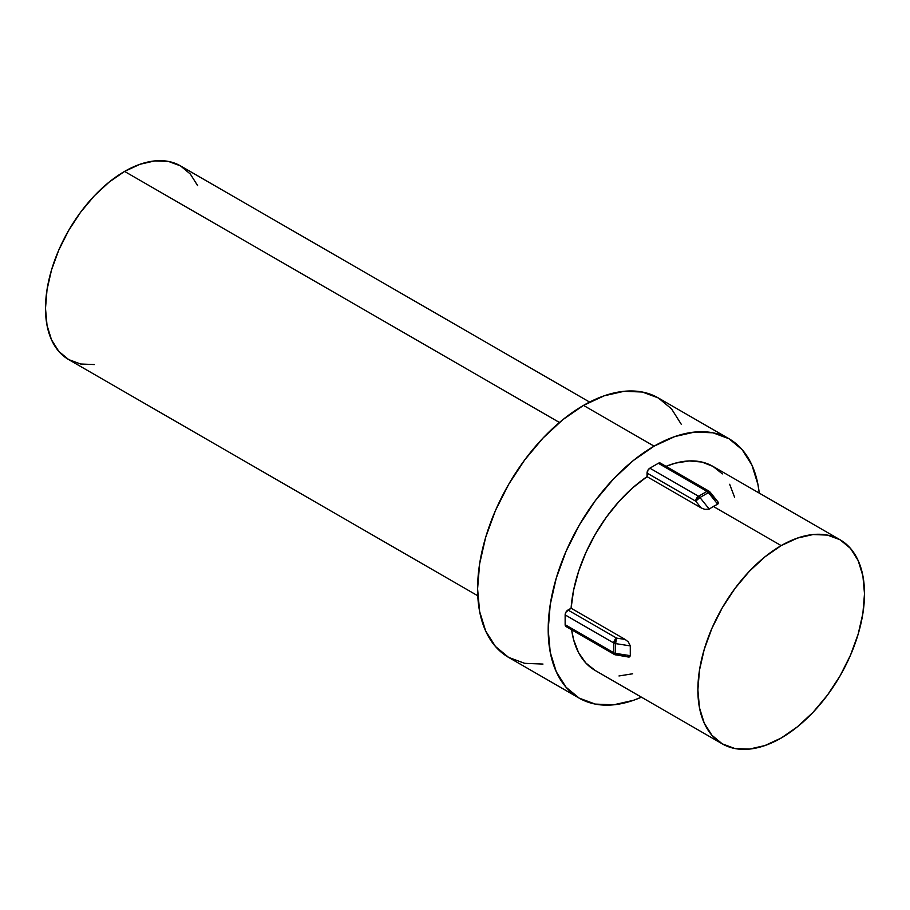 <?xml version="1.0" encoding="UTF-8"?>
<svg xmlns="http://www.w3.org/2000/svg" width="910" height="910" viewBox="0 0 910 910"><rect width="100%" height="100%" fill="white"/><g stroke="black" fill="none" stroke-linecap="round" stroke-linejoin="round"><path stroke-width="1.36" d="M197.629 185.606L190.326 174.037L180.487 165.882A111.828 64.564 120 0 0 124.579 171.421L559.434 422.479L124.579 171.421A111.828 64.564 120 0 0 51.517 269.963A111.828 64.564 120 0 0 68.659 359.575L80.649 364.011L94.31 364.557M681.34 424.39L671.557 408.909L658.385 397.977A149.775 86.473 120 0 0 583.503 405.394L654.097 446.162A149.775 86.473 -60 0 1 728.99 438.734A149.775 86.473 -60 0 1 759.247 493.106L757.973 484.62L751.944 465.158L742.162 449.665L728.99 438.734L712.939 432.796L694.626 432.068L674.765 436.572L654.097 446.162L633.44 460.437L613.579 478.865L595.265 500.739L579.215 525.207L566.043 551.346L556.26 578.134L550.231 604.558L548.195 629.595L550.231 652.277L556.26 671.728L566.043 687.221L579.215 698.152L595.265 704.09L613.579 704.829L633.44 700.313L641.425 697.174A149.775 86.473 -60 0 1 579.215 698.152A149.775 86.473 -60 0 1 556.26 578.134A149.775 86.473 -60 0 1 654.097 446.162L583.503 405.394A149.775 86.473 120 0 0 485.656 537.378A149.775 86.473 120 0 0 508.61 657.395L524.66 663.333L542.974 664.061M571.651 629.8A117.822 68.022 120 0 0 595.197 670.477L585.824 662.992L578.555 652.618L573.584 639.662L571.639 629.8M629.72 656.918L628.355 657.02L630.289 655.666L629.72 656.918M630.289 645.884L630.289 655.666L615.592 653.391L615.592 643.609L630.289 645.884L630.289 655.666L615.592 653.391A3.993 0.842 98.8 0 0 616.024 655.109A3.993 0.842 -81.2 0 1 615.592 653.391A3.993 2.309 180 0 1 613.806 652.8L565.144 624.704L565.144 614.91L565.963 612.134L571.093 608.221L625.17 639.446L628.355 641.948L630.289 645.884L628.355 641.948L625.17 639.446L571.093 608.221L573.584 590.203L578.555 571.514L585.824 552.734L595.197 534.432L606.356 517.176L618.982 501.49L632.689 487.84L647.044 476.669A117.822 68.022 120 0 0 571.093 608.221L567.965 610.018L616.627 638.115L625.17 639.446L616.627 638.115A3.993 0.842 98.8 0 0 615.592 643.609L630.289 645.884M701.121 507.882L647.044 476.669L647.863 470.277L649.865 468.172L658.339 463.281L660.33 463.076A3.993 2.309 120 0 0 658.339 463.281L707.002 491.377L698.527 496.268L649.865 468.172L658.339 463.281L707.002 491.377L698.527 496.268L649.865 468.172A3.993 2.309 120 0 0 647.044 473.063L695.706 501.16L701.121 507.882L647.044 476.669L647.044 473.063L695.706 501.16L701.121 507.882L704.886 509.395L701.121 507.882M707.138 509.668L704.886 509.395L709.254 509.099L707.138 509.668M713.303 506.426L709.254 509.099L699.938 497.52L708.412 492.628L717.728 504.208L713.303 506.426L781.189 545.613L713.303 506.426L709.254 509.099L699.938 497.52A3.993 0.842 141.2 0 0 695.706 501.16A3.993 2.309 -60 0 1 698.527 496.268L695.706 501.16L699.938 497.52L698.527 496.268A3.993 2.309 60 0 1 699.938 497.52L708.412 492.628L717.728 504.208L713.303 506.426M781.189 738.021A117.822 68.022 -60 0 1 722.278 743.857A117.822 68.022 -60 0 1 704.215 649.444A117.822 68.022 -60 0 1 781.189 545.613A117.822 68.022 -60 0 1 840.101 539.778A117.822 68.022 -60 0 1 858.153 634.19A117.822 68.022 -60 0 1 781.189 738.021L797.444 726.783L813.074 712.291L827.474 695.081L840.101 675.834L850.463 655.268L858.153 634.19L862.896 613.408L864.5 593.718L862.896 575.871L858.153 560.56L850.463 548.377L840.101 539.778L827.474 535.103L813.074 534.534L797.444 538.083L781.189 545.613L764.935 556.852L749.305 571.343L734.905 588.554L722.278 607.8L711.916 628.366L704.215 649.444L699.471 670.226L697.879 689.916L699.471 707.764L704.215 723.075L711.916 735.257L722.278 743.857L734.905 748.532L749.305 749.101L764.935 745.552L781.189 738.021M840.101 539.778L713.008 466.409A117.822 68.022 120 0 0 666.006 466.352L675.516 463.11L689.223 460.938L701.849 462.041L713.008 466.409L722.381 473.894M729.649 484.279L734.609 497.235M632.689 673.775L618.982 675.959M565.963 626.524L565.144 624.704L565.144 614.91L613.806 643.017L613.806 652.8L565.144 624.704A3.993 2.309 120 0 0 565.963 626.524L614.637 654.62A3.993 2.309 -60 0 1 613.806 652.8A3.993 2.309 120 0 0 614.637 654.62L628.378 657.02M718.525 503.093L717.728 504.208L717.933 501.865L718.525 503.093M728.99 438.734L658.385 397.977L642.335 392.028L624.021 391.3L604.16 395.816L583.503 405.394L562.835 419.669L542.974 438.097L524.66 459.971L508.61 484.45L495.438 510.578L485.656 537.378L479.627 563.79L477.591 588.827L479.627 611.509L485.656 630.971L495.438 646.464L508.61 657.395L579.215 698.152M589.6 402.072L180.487 165.882L168.509 161.445L154.837 160.899L140.004 164.266L124.579 171.421L109.154 182.08L94.31 195.843L80.649 212.167L68.659 230.446L58.831 249.954L51.517 269.963L47.024 289.687L45.5 308.376L47.024 325.314L51.517 339.851L58.831 351.419L68.659 359.575L477.773 595.766M616.024 655.109A3.993 0.842 -81.2 0 0 616.627 654.427L625.17 655.746M660.33 463.076L709.004 491.173A3.993 2.309 120 0 0 707.002 491.377A3.993 2.309 60 0 1 708.412 492.628A3.993 2.309 -120 0 0 707.002 491.377A3.993 2.309 -60 0 1 709.004 491.173L710.118 492.128A3.993 0.842 141.2 0 0 708.412 492.628L710.005 492.06L709.823 493.004L715.237 499.738M613.806 643.017L613.806 652.8A3.993 2.309 0 0 0 615.592 653.391L615.592 643.609A3.993 2.309 180 0 1 613.806 643.017L615.592 643.609L616.627 638.115L613.806 643.017A3.993 2.309 -60 0 1 616.627 638.115L567.965 610.018A3.993 2.309 120 0 0 565.144 614.91L613.806 643.017M717.956 501.876L710.118 492.128M595.197 670.477L722.278 743.857"/></g></svg>
